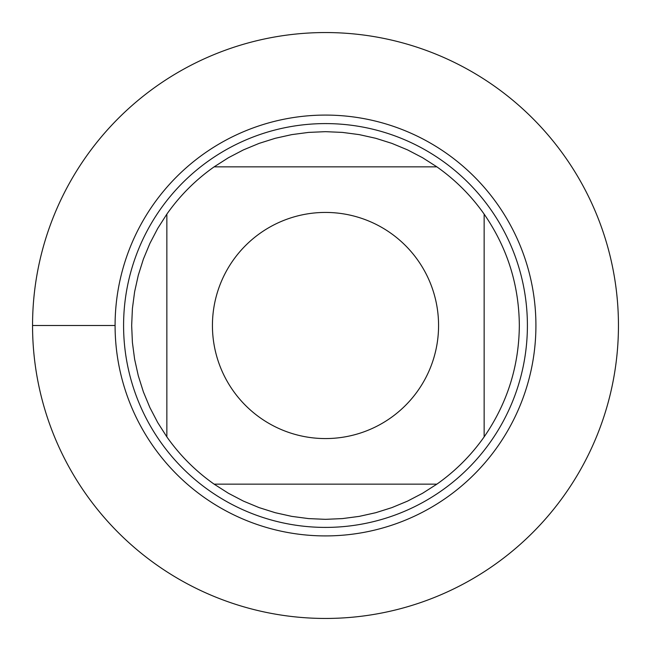 <?xml version="1.0" encoding="UTF-8"?>
<svg xmlns="http://www.w3.org/2000/svg" width="651" height="651" viewBox="0 0 651 651"><rect width="100%" height="100%" fill="white"/><g stroke="black" fill="none" stroke-linecap="round" stroke-linejoin="round"><path stroke-width="0.98" d="M123.584 325.5A201.916 201.916 0 0 1 426.454 150.641A201.916 201.916 0 0 1 426.454 500.359A201.916 201.916 0 0 1 123.584 325.5M32.55 325.5A292.95 292.95 0 0 1 471.975 71.797A292.95 292.95 0 0 1 471.975 579.203A292.95 292.95 0 0 1 32.55 325.5L115.089 325.5A210.411 210.411 0 0 1 430.71 143.277A210.411 210.411 0 0 1 430.71 507.723A210.411 210.411 0 0 1 115.089 325.5M438.571 325.5A113.071 113.071 0 0 0 291.436 217.686A113.071 113.071 0 0 0 232.96 390.47A113.071 113.071 0 0 0 438.571 325.5M436.87 166.851L422.597 157.737L407.575 149.893L391.926 143.399L375.765 138.297L359.222 134.619L342.426 132.405L325.5 131.665L308.574 132.405L291.778 134.619L275.235 138.297L259.074 143.399L243.425 149.893L228.403 157.737L214.13 166.851A193.835 193.835 0 0 0 166.851 214.13L157.737 228.403L149.893 243.425L143.399 259.074L138.297 275.235L134.619 291.778L132.405 308.574L131.665 325.5L132.405 342.426L134.619 359.222L138.297 375.765L143.399 391.926L149.893 407.575L157.737 422.597L166.851 436.87A193.835 193.835 0 0 0 214.13 484.149L228.403 493.263L243.425 501.107L259.074 507.601L275.235 512.703L291.778 516.381L308.574 518.595L325.5 519.335L342.426 518.595L359.222 516.381L375.765 512.703L391.926 507.601L407.575 501.107L422.597 493.263L436.87 484.149A193.835 193.835 0 0 0 484.149 436.87L484.149 214.13A193.835 193.835 0 0 0 436.87 166.851L214.13 166.851A193.835 193.835 0 0 0 166.851 214.13L166.851 436.87A193.835 193.835 0 0 0 214.13 484.149L436.87 484.149A193.835 193.835 0 0 0 484.149 436.87C507.267 403.343 518.993 366.22 519.335 325.5C518.993 284.78 507.267 247.657 484.149 214.13A193.835 193.835 0 0 0 436.87 166.851M618.45 325.5A292.95 292.95 0 0 1 179.025 579.203A292.95 292.95 0 0 1 179.025 71.797A292.95 292.95 0 0 1 618.45 325.5"/></g></svg>
